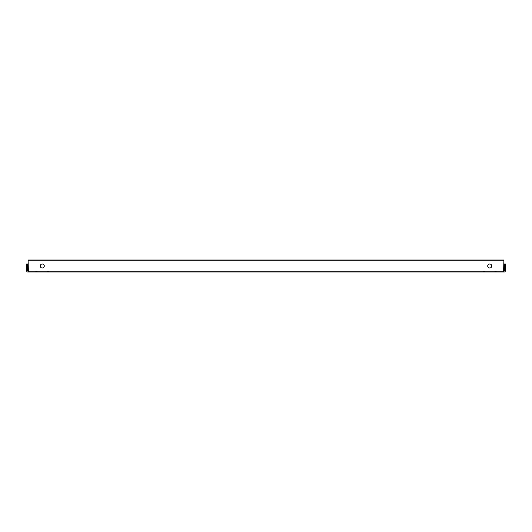 <?xml version="1.0" encoding="UTF-8"?>
<svg xmlns="http://www.w3.org/2000/svg" width="532" height="532" viewBox="0 0 532 532"><rect width="100%" height="100%" fill="white"/><g stroke="black" fill="none" stroke-linecap="round" stroke-linejoin="round"><path stroke-width="0.8" d="M26.6 270.256L27.564 270.256L27.564 263.992L26.6 263.992L26.6 271.174L27.451 272.025L504.549 272.025L505.4 271.174L505.4 263.992L504.436 263.992L504.436 270.256L505.4 270.256M28.13 260.826L28.13 259.975L503.871 259.975L503.871 260.826L28.13 260.826L28.369 272.025M503.871 260.826L503.631 271.174L28.369 271.174M42.267 268.008A2.008 2.008 0 0 0 44.003 264.996A2.008 2.008 0 0 0 40.525 264.996A2.008 2.008 0 0 0 42.267 268.008M489.733 263.992A2.008 2.008 0 0 0 487.724 266A2.008 2.008 0 0 0 489.733 268.008A2.008 2.008 0 0 0 491.741 266A2.008 2.008 0 0 0 489.733 263.992M27.564 270.256L28.369 271.061L28.369 270.256M503.631 270.256L503.631 271.061L504.436 270.256M503.631 272.025L503.631 271.174M47.341 271.32L49.05 272.025M37.187 271.32L35.484 272.025M494.813 271.32L496.516 272.025M484.659 271.32L482.95 272.025"/></g></svg>
